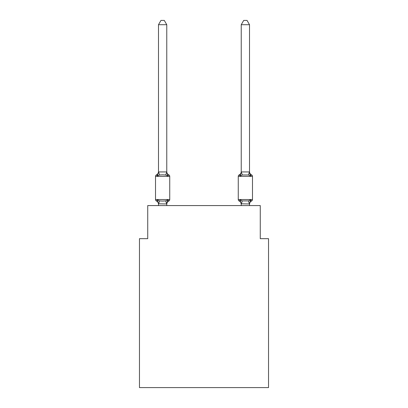 <?xml version="1.0" encoding="UTF-8"?>
<svg xmlns="http://www.w3.org/2000/svg" width="408" height="408" viewBox="0 0 408 408"><rect width="100%" height="100%" fill="white"/><g stroke="black" fill="none" stroke-linecap="round" stroke-linejoin="round"><path stroke-width="0.61" d="M268.535 387.6L268.535 238.67L260.263 238.67L260.263 205.571L147.737 205.571L147.737 238.67L139.465 238.67L139.465 387.6L268.535 387.6M166.765 24.704L158.493 24.704L160.976 20.4L164.281 20.4L166.765 24.704L166.765 172.094L167.8 176.042L168.815 174.879A1.652 1.652 0 0 1 169.743 176.363A1.652 1.652 0 0 0 168.815 174.879L167.8 176.042L168.815 174.879A1.652 1.652 0 0 1 169.743 176.363A1.652 1.652 0 0 0 168.815 174.879L167.8 176.042L168.815 174.879A1.652 1.652 0 0 1 169.743 176.363A1.652 1.652 0 0 0 168.815 174.879L167.8 176.042L168.815 174.879A1.652 1.652 0 0 1 169.743 176.363A1.652 1.652 0 0 0 168.815 174.879L167.8 176.042L168.815 174.879A1.652 1.652 0 0 1 169.743 176.363A1.652 1.652 0 0 0 168.815 174.879L167.8 176.042L168.815 174.879A1.652 1.652 0 0 1 169.743 176.363A1.652 1.652 0 0 0 168.815 174.879L167.8 176.042L168.815 174.879A1.652 1.652 0 0 1 169.743 176.363A1.652 1.652 0 0 0 168.815 174.879L167.8 176.042L168.815 174.879A1.652 1.652 0 0 1 169.743 176.363A1.652 1.652 0 0 0 168.815 174.879L167.8 176.042L168.815 174.879A1.652 1.652 0 0 1 169.743 176.363A1.652 1.652 0 0 0 168.815 174.879L167.8 176.042L168.815 174.879A1.652 1.652 0 0 1 169.743 176.363A1.652 1.652 0 0 0 168.815 174.879L167.8 176.042L168.815 174.879A1.652 1.652 0 0 1 169.743 176.363A1.652 1.652 0 0 0 168.815 174.879L167.8 176.042L168.815 174.879A1.652 1.652 0 0 1 169.743 176.363A1.652 1.652 0 0 0 168.815 174.879L167.8 176.042L168.815 174.879A1.652 1.652 0 0 1 169.743 176.363A1.652 1.652 0 0 0 168.815 174.879L167.8 176.042L168.815 174.879A1.652 1.652 0 0 1 169.743 176.363A1.652 1.652 0 0 0 168.815 174.879L167.8 176.042L168.815 174.879A1.652 1.652 0 0 1 169.743 176.363A1.652 1.652 0 0 0 168.815 174.879L167.8 176.042L168.815 174.879A1.652 1.652 0 0 1 169.743 176.363A1.652 1.652 0 0 0 168.815 174.879L167.8 176.042L168.815 174.879A1.652 1.652 0 0 1 169.743 176.363A1.652 1.652 0 0 0 168.815 174.879L167.8 176.042L168.815 174.879A1.652 1.652 0 0 1 169.743 176.363A1.652 1.652 0 0 0 168.815 174.879A1.652 1.652 0 0 1 169.743 176.363L169.743 199.532A1.652 1.652 0 0 1 168.815 201.022L167.8 199.854L168.815 201.022L167.8 199.854L168.815 201.022L167.8 199.854L168.815 201.022L167.8 199.854L168.815 201.022L167.8 199.854L168.815 201.022L167.8 199.854L168.815 201.022L167.8 199.854L168.815 201.022L167.8 199.854L168.815 201.022L167.8 199.854L168.815 201.022L167.8 199.854L168.815 201.022L167.8 199.854L168.815 201.022L167.8 199.854L168.815 201.022L167.8 199.854L166.765 203.954L158.493 203.806L158.493 204.296A3.641 3.641 0 0 0 156.448 201.022A1.652 1.652 0 0 1 155.514 199.532A1.652 1.652 0 0 0 156.448 201.022A1.652 1.652 0 0 1 155.514 199.532A1.652 1.652 0 0 0 156.448 201.022L157.457 199.854L156.448 201.022A1.652 1.652 0 0 1 155.514 199.532A1.652 1.652 0 0 0 156.448 201.022L157.457 199.854L156.448 201.022A1.652 1.652 0 0 1 155.514 199.532A1.652 1.652 0 0 0 156.448 201.022A1.652 1.652 0 0 1 155.514 199.532A1.652 1.652 0 0 0 156.448 201.022L157.457 199.854L156.448 201.022A1.652 1.652 0 0 1 155.514 199.532A1.652 1.652 0 0 0 156.448 201.022L157.457 199.854L156.448 201.022A1.652 1.652 0 0 1 155.514 199.532A1.652 1.652 0 0 0 156.448 201.022A1.652 1.652 0 0 1 155.514 199.532A1.652 1.652 0 0 0 156.448 201.022A1.652 1.652 0 0 1 155.514 199.532A1.652 1.652 0 0 0 156.448 201.022L157.457 199.854L156.448 201.022A1.652 1.652 0 0 1 155.514 199.532A1.652 1.652 0 0 0 156.448 201.022A1.652 1.652 0 0 1 155.514 199.532A1.652 1.652 0 0 0 156.448 201.022A1.652 1.652 0 0 1 155.514 199.532A1.652 1.652 0 0 0 156.448 201.022L157.457 199.854L156.448 201.022A1.652 1.652 0 0 1 155.514 199.532A1.652 1.652 0 0 0 156.448 201.022L157.457 199.854L156.448 201.022A1.652 1.652 0 0 1 155.514 199.532A1.652 1.652 0 0 0 156.448 201.022A1.652 1.652 0 0 1 155.514 199.532A1.652 1.652 0 0 0 156.448 201.022A1.652 1.652 0 0 1 155.514 199.532A1.652 1.652 0 0 0 156.448 201.022L157.457 199.854L156.448 201.022A1.652 1.652 0 0 1 155.514 199.532A1.652 1.652 0 0 0 156.448 201.022A1.652 1.652 0 0 1 155.514 199.532A1.652 1.652 0 0 0 156.448 201.022A1.652 1.652 0 0 1 155.514 199.532A1.652 1.652 0 0 0 156.448 201.022L157.457 199.854L156.448 201.022A1.652 1.652 0 0 1 155.514 199.532A1.652 1.652 0 0 0 156.448 201.022L157.457 199.854L156.448 201.022A1.652 1.652 0 0 1 155.514 199.532A1.652 1.652 0 0 0 156.448 201.022A1.652 1.652 0 0 1 155.514 199.532A1.652 1.652 0 0 0 156.448 201.022L157.457 199.854L156.448 201.022A1.652 1.652 0 0 1 155.514 199.532A1.652 1.652 0 0 0 156.448 201.022L157.457 199.854L156.448 201.022A1.652 1.652 0 0 1 155.514 199.532A1.652 1.652 0 0 0 156.448 201.022A1.652 1.652 0 0 1 155.514 199.532A1.652 1.652 0 0 0 156.448 201.022A1.652 1.652 0 0 1 155.514 199.532A1.652 1.652 0 0 0 156.448 201.022L157.457 199.854L156.448 201.022L157.457 199.854L156.448 201.022L157.457 199.854L156.448 201.022L157.457 199.854L156.448 201.022L157.457 199.854L156.448 201.022L157.457 199.854L156.448 201.022L157.457 199.854L156.448 201.022L157.457 199.854L159.528 200.92L162.629 201.088L165.735 200.92L167.8 199.854L168.815 201.022A1.652 1.652 0 0 0 169.743 199.532A1.652 1.652 0 0 1 168.815 201.022L168.346 200.792L168.815 201.022A1.652 1.652 0 0 0 169.743 199.532A1.652 1.652 0 0 1 168.815 201.022A1.652 1.652 0 0 0 169.743 199.532A1.652 1.652 0 0 1 168.815 201.022L168.346 200.792L168.815 201.022A1.652 1.652 0 0 0 169.743 199.532A1.652 1.652 0 0 1 168.815 201.022A1.652 1.652 0 0 0 169.743 199.532A1.652 1.652 0 0 1 168.815 201.022L168.346 200.792L168.815 201.022A1.652 1.652 0 0 0 169.743 199.532A1.652 1.652 0 0 1 168.815 201.022A1.652 1.652 0 0 0 169.743 199.532A1.652 1.652 0 0 1 168.815 201.022L168.346 200.792L168.815 201.022A1.652 1.652 0 0 0 169.743 199.532A1.652 1.652 0 0 1 168.815 201.022A1.652 1.652 0 0 0 169.743 199.532A1.652 1.652 0 0 1 168.815 201.022L168.346 200.792L168.815 201.022A1.652 1.652 0 0 0 169.743 199.532A1.652 1.652 0 0 1 168.815 201.022A1.652 1.652 0 0 0 169.743 199.532A1.652 1.652 0 0 1 168.815 201.022L168.346 200.792L168.815 201.022A1.652 1.652 0 0 0 169.743 199.532A1.652 1.652 0 0 1 168.815 201.022A1.652 1.652 0 0 0 169.743 199.532A1.652 1.652 0 0 1 168.815 201.022L168.346 200.792L168.815 201.022A1.652 1.652 0 0 0 169.743 199.532A1.652 1.652 0 0 1 168.815 201.022A1.652 1.652 0 0 0 169.743 199.532A1.652 1.652 0 0 1 168.815 201.022L168.346 200.792L168.815 201.022A1.652 1.652 0 0 0 169.743 199.532A1.652 1.652 0 0 1 168.815 201.022A1.652 1.652 0 0 0 169.743 199.532A1.652 1.652 0 0 1 168.815 201.022L168.346 200.792L168.815 201.022A1.652 1.652 0 0 0 169.743 199.532A1.652 1.652 0 0 1 168.815 201.022A1.652 1.652 0 0 0 169.743 199.532A1.652 1.652 0 0 1 168.815 201.022L168.346 200.792L168.815 201.022A1.652 1.652 0 0 0 169.743 199.532A1.652 1.652 0 0 1 168.815 201.022A1.652 1.652 0 0 0 169.743 199.532A1.652 1.652 0 0 1 168.815 201.022L168.346 200.792L168.815 201.022A1.652 1.652 0 0 0 169.743 199.532A1.652 1.652 0 0 1 168.815 201.022A1.652 1.652 0 0 0 169.743 199.532A1.652 1.652 0 0 1 168.815 201.022L168.346 200.792L168.815 201.022A1.652 1.652 0 0 0 169.743 199.532A1.652 1.652 0 0 1 168.815 201.022A1.652 1.652 0 0 0 169.743 199.532A1.652 1.652 0 0 1 168.815 201.022L168.346 200.792M156.917 175.103L156.448 174.879A1.652 1.652 0 0 0 155.514 176.363A1.652 1.652 0 0 1 156.448 174.879L156.917 175.103L156.448 174.879A1.652 1.652 0 0 0 155.514 176.363A1.652 1.652 0 0 1 156.448 174.879L156.917 175.103L156.448 174.879A1.652 1.652 0 0 0 155.514 176.363A1.652 1.652 0 0 1 156.448 174.879L156.917 175.103L156.448 174.879A1.652 1.652 0 0 0 155.514 176.363A1.652 1.652 0 0 1 156.448 174.879L156.917 175.103L156.448 174.879A1.652 1.652 0 0 0 155.514 176.363A1.652 1.652 0 0 1 156.448 174.879L156.917 175.103L156.448 174.879A1.652 1.652 0 0 0 155.514 176.363A1.652 1.652 0 0 1 156.448 174.879L156.917 175.103L156.448 174.879A1.652 1.652 0 0 0 155.514 176.363A1.652 1.652 0 0 1 156.448 174.879L156.917 175.103L156.448 174.879A1.652 1.652 0 0 0 155.514 176.363A1.652 1.652 0 0 1 156.448 174.879L156.917 175.103L156.448 174.879A1.652 1.652 0 0 0 155.514 176.363A1.652 1.652 0 0 1 156.448 174.879L156.917 175.103L156.448 174.879A1.652 1.652 0 0 0 155.514 176.363A1.652 1.652 0 0 1 156.448 174.879L156.917 175.103L156.448 174.879A1.652 1.652 0 0 0 155.514 176.363A1.652 1.652 0 0 1 156.448 174.879L157.457 176.042L156.448 174.879A1.652 1.652 0 0 0 155.514 176.363L169.743 176.363A1.652 1.652 0 0 0 168.815 174.879A1.652 1.652 0 0 1 169.743 176.363A1.652 1.652 0 0 0 168.815 174.879L167.8 176.042L168.815 174.879A1.652 1.652 0 0 1 169.743 176.363A1.652 1.652 0 0 0 168.815 174.879A1.652 1.652 0 0 1 169.743 176.363A1.652 1.652 0 0 0 168.815 174.879L167.8 176.042L168.815 174.879A1.652 1.652 0 0 1 169.743 176.363A1.652 1.652 0 0 0 168.815 174.879A1.652 1.652 0 0 1 169.743 176.363A1.652 1.652 0 0 0 168.815 174.879L167.8 176.042L168.815 174.879A1.652 1.652 0 0 1 169.743 176.363A1.652 1.652 0 0 0 168.815 174.879A1.652 1.652 0 0 1 169.743 176.363A1.652 1.652 0 0 0 168.815 174.879L167.8 176.042L165.735 174.976L162.629 174.813L159.528 174.976L157.457 176.042L156.448 174.879A1.652 1.652 0 0 0 155.514 176.363A1.652 1.652 0 0 1 156.448 174.879L156.917 175.103L156.448 174.879A1.652 1.652 0 0 0 155.514 176.363L155.514 199.532L169.743 199.532A1.652 1.652 0 0 1 168.815 201.022A3.641 3.641 0 0 0 166.765 204.296M166.765 172.094L165.735 174.976M166.765 203.806L167.158 201.858L166.765 203.806M249.507 24.704L247.024 20.4L243.719 20.4L241.235 24.704L249.507 24.704L249.507 172.094L250.543 176.042L249.676 173.339L250.543 176.042L249.676 173.339L250.543 176.042L249.676 173.339L250.543 176.042L249.676 173.339L250.543 176.042L249.676 173.339L250.543 176.042L249.676 173.339L250.543 176.042L249.676 173.339L250.543 176.042L249.676 173.339L250.543 176.042L249.676 173.339L250.543 176.042L249.676 173.339L250.543 176.042L249.676 173.339L250.543 176.042L249.676 173.339L250.543 176.042L249.676 173.339L250.543 176.042L248.472 174.976L242.265 174.976L240.2 176.042L240.582 174.731L240.2 176.042L239.185 174.879A1.652 1.652 0 0 0 238.257 176.363A1.652 1.652 0 0 1 239.185 174.879L240.2 176.042L239.185 174.879A1.652 1.652 0 0 0 238.257 176.363A1.652 1.652 0 0 1 239.185 174.879L240.2 176.042L240.582 174.731L240.2 176.042L240.582 174.731L240.2 176.042L240.582 174.731L240.2 176.042L240.582 174.731L240.2 176.042L240.582 174.731L240.2 176.042L240.582 174.731L240.2 176.042L239.185 174.879A1.652 1.652 0 0 0 238.257 176.363A1.652 1.652 0 0 1 239.185 174.879L240.2 176.042L240.582 174.731L240.2 176.042L240.582 174.731L240.2 176.042L240.582 174.731L240.2 176.042L240.582 174.731L240.2 176.042L240.582 174.731L240.2 176.042L240.582 174.731L240.2 176.042L239.185 174.879A1.652 1.652 0 0 0 238.257 176.363A1.652 1.652 0 0 1 239.185 174.879A1.652 1.652 0 0 0 238.257 176.363L252.486 176.363L252.486 199.532L252.486 176.363A1.652 1.652 0 0 0 251.552 174.879A1.652 1.652 0 0 1 252.486 176.363A1.652 1.652 0 0 0 251.552 174.879A1.652 1.652 0 0 1 252.486 176.363A1.652 1.652 0 0 0 251.552 174.879A1.652 1.652 0 0 1 252.486 176.363A1.652 1.652 0 0 0 251.552 174.879A1.652 1.652 0 0 1 252.486 176.363A1.652 1.652 0 0 0 251.552 174.879A1.652 1.652 0 0 1 252.486 176.363A1.652 1.652 0 0 0 251.552 174.879A1.652 1.652 0 0 1 252.486 176.363A1.652 1.652 0 0 0 251.552 174.879A1.652 1.652 0 0 1 252.486 176.363A1.652 1.652 0 0 0 251.552 174.879A1.652 1.652 0 0 1 252.486 176.363A1.652 1.652 0 0 0 251.552 174.879A1.652 1.652 0 0 1 252.486 176.363A1.652 1.652 0 0 0 251.552 174.879A1.652 1.652 0 0 1 252.486 176.363A1.652 1.652 0 0 0 251.552 174.879A1.652 1.652 0 0 1 252.486 176.363A1.652 1.652 0 0 0 251.552 174.879A1.652 1.652 0 0 1 252.486 176.363A1.652 1.652 0 0 0 251.552 174.879L250.543 176.042L251.552 174.879A1.652 1.652 0 0 1 252.486 176.363L252.486 199.532A1.652 1.652 0 0 1 251.552 201.022L250.543 199.854L251.552 201.022L251.083 200.792M249.507 205.571L249.507 203.954L241.235 203.806L241.235 204.296L240.2 199.854L239.185 201.022A1.652 1.652 0 0 1 238.257 199.532A1.652 1.652 0 0 0 239.185 201.022A3.641 3.641 0 0 1 241.235 204.296A3.641 3.641 0 0 0 239.185 201.022A1.652 1.652 0 0 1 238.257 199.532A1.652 1.652 0 0 0 239.185 201.022A1.652 1.652 0 0 1 238.257 199.532A1.652 1.652 0 0 0 239.185 201.022A3.641 3.641 0 0 1 241.235 204.296A3.641 3.641 0 0 0 239.185 201.022A1.652 1.652 0 0 1 238.257 199.532A1.652 1.652 0 0 0 239.185 201.022A1.652 1.652 0 0 1 238.257 199.532A1.652 1.652 0 0 0 239.185 201.022A3.641 3.641 0 0 1 241.235 204.296A3.641 3.641 0 0 0 239.185 201.022A1.652 1.652 0 0 1 238.257 199.532A1.652 1.652 0 0 0 239.185 201.022A1.652 1.652 0 0 1 238.257 199.532A1.652 1.652 0 0 0 239.185 201.022A3.641 3.641 0 0 1 241.235 204.296A3.641 3.641 0 0 0 239.185 201.022A1.652 1.652 0 0 1 238.257 199.532A1.652 1.652 0 0 0 239.185 201.022A1.652 1.652 0 0 1 238.257 199.532A1.652 1.652 0 0 0 239.185 201.022A3.641 3.641 0 0 1 241.235 204.296A3.641 3.641 0 0 0 239.185 201.022A1.652 1.652 0 0 1 238.257 199.532A1.652 1.652 0 0 0 239.185 201.022A1.652 1.652 0 0 1 238.257 199.532A1.652 1.652 0 0 0 239.185 201.022A3.641 3.641 0 0 1 241.235 204.296A3.641 3.641 0 0 0 239.185 201.022A1.652 1.652 0 0 1 238.257 199.532A1.652 1.652 0 0 0 239.185 201.022A1.652 1.652 0 0 1 238.257 199.532A1.652 1.652 0 0 0 239.185 201.022A3.641 3.641 0 0 1 241.235 204.296A3.641 3.641 0 0 0 239.185 201.022A1.652 1.652 0 0 1 238.257 199.532A1.652 1.652 0 0 0 239.185 201.022A1.652 1.652 0 0 1 238.257 199.532A1.652 1.652 0 0 0 239.185 201.022A3.641 3.641 0 0 1 241.235 204.296A3.641 3.641 0 0 0 239.185 201.022A1.652 1.652 0 0 1 238.257 199.532A1.652 1.652 0 0 0 239.185 201.022A1.652 1.652 0 0 1 238.257 199.532A1.652 1.652 0 0 0 239.185 201.022A3.641 3.641 0 0 1 241.235 204.296A3.641 3.641 0 0 0 239.185 201.022A1.652 1.652 0 0 1 238.257 199.532A1.652 1.652 0 0 0 239.185 201.022A1.652 1.652 0 0 1 238.257 199.532A1.652 1.652 0 0 0 239.185 201.022A3.641 3.641 0 0 1 241.235 204.296A3.641 3.641 0 0 0 239.185 201.022A1.652 1.652 0 0 1 238.257 199.532A1.652 1.652 0 0 0 239.185 201.022A1.652 1.652 0 0 1 238.257 199.532A1.652 1.652 0 0 0 239.185 201.022A3.641 3.641 0 0 1 241.235 204.296A3.641 3.641 0 0 0 239.185 201.022A1.652 1.652 0 0 1 238.257 199.532A1.652 1.652 0 0 0 239.185 201.022A1.652 1.652 0 0 1 238.257 199.532A1.652 1.652 0 0 0 239.185 201.022A3.641 3.641 0 0 1 241.235 204.296A3.641 3.641 0 0 0 239.185 201.022A1.652 1.652 0 0 1 238.257 199.532A1.652 1.652 0 0 0 239.185 201.022A1.652 1.652 0 0 1 238.257 199.532A1.652 1.652 0 0 0 239.185 201.022A3.641 3.641 0 0 1 241.235 204.296A3.641 3.641 0 0 0 239.185 201.022A1.652 1.652 0 0 1 238.257 199.532A1.652 1.652 0 0 0 239.185 201.022L240.2 199.854L239.185 201.022L240.2 199.854L239.185 201.022L240.2 199.854L239.185 201.022L240.2 199.854L239.185 201.022L240.2 199.854L239.185 201.022L240.2 199.854L239.185 201.022L240.2 199.854L239.185 201.022L240.2 199.854L239.185 201.022L240.2 199.854L239.185 201.022L240.2 199.854L239.185 201.022L240.2 199.854L239.185 201.022L240.2 199.854L239.185 201.022L240.2 199.854L242.265 200.92L248.472 200.92L250.543 199.854L251.552 201.022A1.652 1.652 0 0 0 252.486 199.532A1.652 1.652 0 0 1 251.552 201.022L250.543 199.854L251.552 201.022A1.652 1.652 0 0 0 252.486 199.532A1.652 1.652 0 0 1 251.552 201.022L250.543 199.854L251.552 201.022A1.652 1.652 0 0 0 252.486 199.532A1.652 1.652 0 0 1 251.552 201.022L250.543 199.854L251.552 201.022A1.652 1.652 0 0 0 252.486 199.532A1.652 1.652 0 0 1 251.552 201.022L250.543 199.854L251.552 201.022A1.652 1.652 0 0 0 252.486 199.532A1.652 1.652 0 0 1 251.552 201.022L250.543 199.854L251.552 201.022A1.652 1.652 0 0 0 252.486 199.532A1.652 1.652 0 0 1 251.552 201.022L250.543 199.854L251.552 201.022A1.652 1.652 0 0 0 252.486 199.532A1.652 1.652 0 0 1 251.552 201.022L250.543 199.854L251.552 201.022A1.652 1.652 0 0 0 252.486 199.532A1.652 1.652 0 0 1 251.552 201.022L250.543 199.854L251.552 201.022A1.652 1.652 0 0 0 252.486 199.532A1.652 1.652 0 0 1 251.552 201.022L250.543 199.854L251.552 201.022A1.652 1.652 0 0 0 252.486 199.532A1.652 1.652 0 0 1 251.552 201.022L250.543 199.854L251.552 201.022A1.652 1.652 0 0 0 252.486 199.532A1.652 1.652 0 0 1 251.552 201.022L250.543 199.854L251.552 201.022A1.652 1.652 0 0 0 252.486 199.532A1.652 1.652 0 0 1 251.552 201.022L250.543 199.854L251.552 201.022A1.652 1.652 0 0 0 252.486 199.532L238.257 199.532L238.257 176.363A1.652 1.652 0 0 1 239.185 174.879L239.68 175.124L239.185 174.879A1.652 1.652 0 0 0 238.257 176.363A1.652 1.652 0 0 1 239.185 174.879A1.652 1.652 0 0 0 238.257 176.363A1.652 1.652 0 0 1 239.185 174.879L239.68 175.124L239.185 174.879A1.652 1.652 0 0 0 238.257 176.363A1.652 1.652 0 0 1 239.185 174.879A1.652 1.652 0 0 0 238.257 176.363A1.652 1.652 0 0 1 239.185 174.879L239.68 175.124L239.185 174.879A1.652 1.652 0 0 0 238.257 176.363A1.652 1.652 0 0 1 239.185 174.879A1.652 1.652 0 0 0 238.257 176.363A1.652 1.652 0 0 1 239.185 174.879L239.68 175.124L239.185 174.879A1.652 1.652 0 0 0 238.257 176.363A1.652 1.652 0 0 1 239.185 174.879A1.652 1.652 0 0 0 238.257 176.363A1.652 1.652 0 0 1 239.185 174.879A1.652 1.652 0 0 0 238.257 176.363A1.652 1.652 0 0 1 239.185 174.879L239.68 175.124L239.185 174.879A1.652 1.652 0 0 0 238.257 176.363A1.652 1.652 0 0 1 239.185 174.879A1.652 1.652 0 0 0 238.257 176.363A1.652 1.652 0 0 1 239.185 174.879L239.68 175.124L239.185 174.879A1.652 1.652 0 0 0 238.257 176.363A1.652 1.652 0 0 1 239.185 174.879A1.652 1.652 0 0 0 238.257 176.363A1.652 1.652 0 0 1 239.185 174.879L239.68 175.124L239.185 174.879A1.652 1.652 0 0 0 238.257 176.363A1.652 1.652 0 0 1 239.185 174.879A1.652 1.652 0 0 0 238.257 176.363A1.652 1.652 0 0 1 239.185 174.879L239.68 175.124L239.185 174.879A1.652 1.652 0 0 0 238.257 176.363A1.652 1.652 0 0 1 239.185 174.879A1.652 1.652 0 0 0 238.257 176.363A1.652 1.652 0 0 1 239.185 174.879L239.68 175.124L239.185 174.879A1.652 1.652 0 0 0 238.257 176.363A1.652 1.652 0 0 1 239.185 174.879A1.652 1.652 0 0 0 238.257 176.363A1.652 1.652 0 0 1 239.185 174.879A1.652 1.652 0 0 0 238.257 176.363A1.652 1.652 0 0 1 239.185 174.879A1.652 1.652 0 0 0 238.257 176.363A1.652 1.652 0 0 1 239.185 174.879L240.2 176.042L239.185 174.879L240.2 176.042L239.185 174.879L240.2 176.042L239.185 174.879L240.2 176.042L239.185 174.879L240.2 176.042L239.185 174.879L240.2 176.042L239.185 174.879L240.2 176.042L239.185 174.879L240.2 176.042L239.185 174.879L240.2 176.042L239.185 174.879L240.2 176.042L239.185 174.879L240.2 176.042L239.185 174.879L240.2 176.042L241.301 171.921L249.507 171.941M249.507 204.296L249.507 204.296A3.641 3.641 0 0 1 251.552 201.022M249.507 171.605L249.507 171.605A3.641 3.641 0 0 0 251.552 174.879M241.235 205.571L241.235 203.806M158.493 24.704L158.493 171.941L166.699 171.921M157.457 176.042L158.493 171.941M166.765 205.571L166.765 203.954M158.493 205.571L158.493 203.954M158.493 171.605A3.641 3.641 0 0 1 156.448 174.879A1.652 1.652 0 0 0 155.514 176.363M167.8 176.042L168.815 174.879A3.641 3.641 0 0 1 166.765 171.605M167.8 199.854L168.815 201.022M157.457 199.854L158.493 203.806M241.235 24.704L241.235 171.941M250.543 199.854L249.507 203.954M240.2 199.854L239.185 201.022M241.235 171.605A3.641 3.641 0 0 1 239.185 174.879M159.528 200.92L158.559 203.975M165.735 200.92L166.699 203.975M158.559 171.921L159.528 174.976M249.441 203.975L248.472 200.92M241.301 203.975L242.265 200.92M248.472 174.976L249.441 171.921M242.265 174.976L241.301 171.921"/></g></svg>
